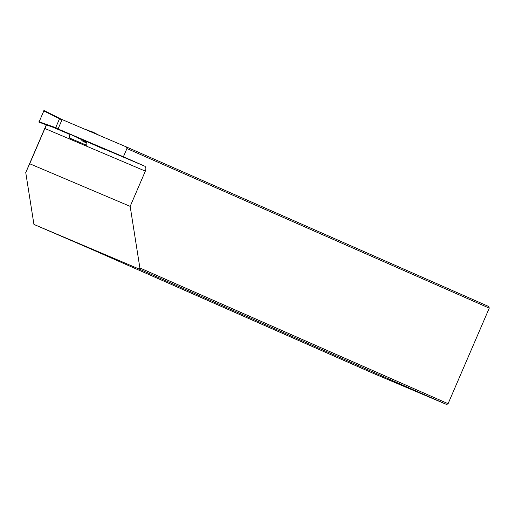 <?xml version="1.0" encoding="UTF-8"?>
<svg xmlns="http://www.w3.org/2000/svg" width="515" height="515" viewBox="0 0 515 515"><rect width="100%" height="100%" fill="white"/><g stroke="black" fill="none" stroke-linecap="round" stroke-linejoin="round"><path stroke-width="0.77" d="M61.414 119.268L44 110.519L59.843 118.598L126.439 146.955L126.935 148.552L123.394 156.779L58.465 129.143L85.541 141.071A4.262 2.71 -67 0 1 86.623 145.275L69.332 137.943A4.262 2.71 113 0 0 68.25 133.739L56.425 128.531M123.394 156.779L144.554 166.1A4.262 2.71 -67 0 1 145.346 171.109L44.869 128.499L29.69 163.751L130.166 206.361L145.346 171.109M130.166 206.361L139.887 267.961L448.089 403.702L446.672 404.494L372.648 373.092L89.539 248.404L33.939 224.424L25.75 172.57L46.241 124.991M126.439 146.955L488.844 306.567L489.25 308.131L126.935 148.552M139.887 267.961L139.217 269.075L33.939 224.424M446.672 404.494L139.217 269.075M448.089 403.702L489.25 308.131M46.389 125.055L44.869 128.499M29.69 163.751L25.75 172.57M38.979 122.177L58.491 129.239L38.979 122.177L44 110.519M38.96 121.701L58.227 128.563L61.942 119.944L43.646 110.828M58.227 128.563L58.304 129.065L55.794 127.997L55.762 127.514L59.47 118.901L59.843 118.598L62.354 119.66L61.942 119.944M104.391 149.363L58.304 129.065M56.296 128.486L68.424 133.829M86.172 141.535L76.896 137.556M86.295 129.864L93.054 132.123L99.228 135.374L93.054 132.123M86.835 143.234L81.937 140.698L81.505 139.559M90.299 131.57L86.674 129.69M86.604 142.256L81.937 140.698M85.541 141.071L144.554 166.1M54.024 127.707L68.25 133.739"/></g></svg>

